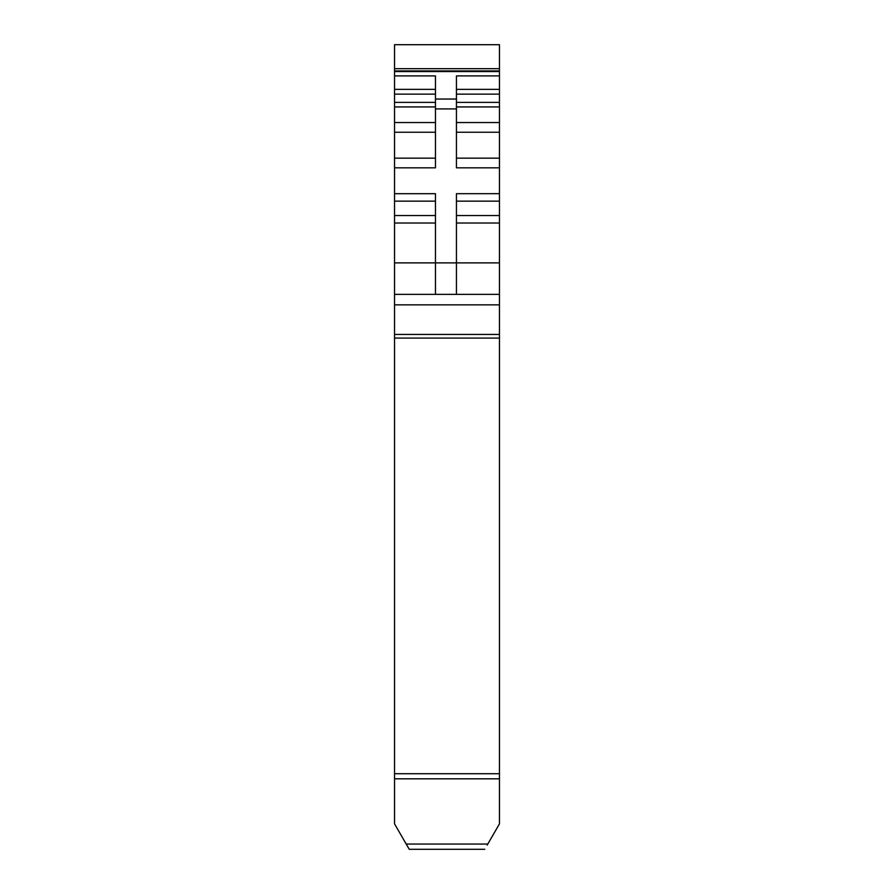 <?xml version="1.0" encoding="UTF-8"?>
<svg xmlns="http://www.w3.org/2000/svg" width="894" height="894" viewBox="0 0 894 894"><rect width="100%" height="100%" fill="white"/><g stroke="black" fill="none" stroke-linecap="round" stroke-linejoin="round"><path stroke-width="1.34" d="M499.455 71.554L394.545 71.554L394.545 44.7L499.455 44.7L499.455 823.866L487.185 845.109M484.76 849.3L409.24 849.3L406.815 845.109M499.455 193.663L456.443 193.685L456.443 294.372M499.455 778.819L394.545 778.819L394.545 823.866L409.24 849.3L474.278 849.3M394.545 778.819L394.545 223.031L435.456 223.031M435.456 215.543L394.545 215.543L394.545 223.031M394.545 215.543L394.545 193.685L435.456 193.685L435.456 294.372M435.456 102.385L394.545 102.385L394.545 193.663M394.545 102.385L394.545 75.901L435.456 75.901L435.456 167.826L394.545 167.826M394.545 71.554L394.545 75.901M499.455 44.7L394.545 44.7M499.455 75.901L456.443 75.901L456.443 167.826L499.455 167.826M499.455 294.372L394.545 294.372L499.455 294.372M499.455 68.682L394.545 68.682M435.456 99.044L456.443 99.044M499.455 89.344L456.443 89.344M499.455 94.138L456.443 94.138M499.455 102.385L456.443 102.385M499.455 106.934L456.443 106.934M499.455 122.534L456.443 122.534M499.455 132.234L456.443 132.234M499.455 158.16L456.443 158.16M435.456 108.912L456.443 108.912M394.545 262.892L499.455 262.892M499.455 201.15L456.443 201.15M499.455 215.543L456.443 215.543M499.455 223.031L456.443 223.031M499.455 304.854L394.545 304.854M499.455 334.457L394.545 334.457M499.455 338.066L394.545 338.066M499.455 773.712L394.545 773.712M487.789 844.059L406.211 844.059M394.545 201.15L435.456 201.15M435.456 158.16L394.545 158.16M394.545 132.234L435.456 132.234M435.456 122.534L394.545 122.534M394.545 106.934L435.456 106.934M435.456 94.138L394.545 94.138M394.545 89.344L435.456 89.344M499.455 70.928L394.545 70.928"/></g></svg>
